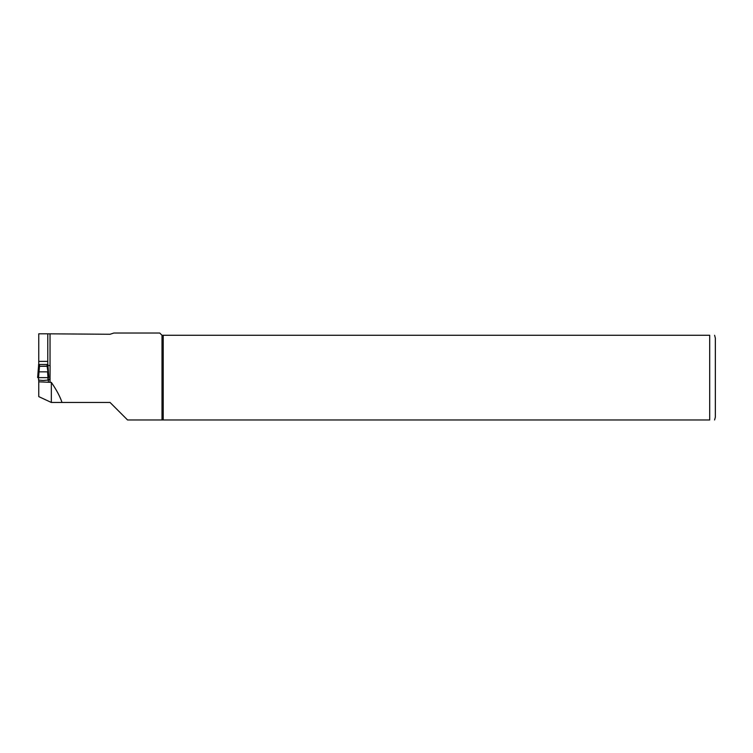 <?xml version="1.0" encoding="UTF-8"?>
<svg xmlns="http://www.w3.org/2000/svg" width="753" height="753" viewBox="0 0 753 753"><rect width="100%" height="100%" fill="white"/><g stroke="black" fill="none" stroke-linecap="round" stroke-linejoin="round"><path stroke-width="1.13" d="M38.582 371.831L38.074 371.982L38.017 377.63M48.512 377.63L48.456 371.991L47.552 371.841L47.985 377.63L48.879 377.63L47.985 366.269L47.11 366.269L47.947 371.831M39.42 366.269L38.544 366.269L37.65 377.63L38.544 377.63L39.485 366.269L39.485 364.471L38.582 364.546L38.582 366.269L47.947 366.269L47.947 364.546L47.044 364.471L47.11 366.269M38.977 371.841L47.552 371.841M38.544 377.63L47.985 377.63M47.947 377.63L47.947 380.096L43.26 380.51L38.582 380.096L38.582 377.63M39.485 364.471L47.044 364.471M38.582 366.269L47.947 366.109M38.751 361.374L47.778 361.374L47.778 333.814L38.751 333.814L38.751 365.525M62.028 402.469C59.958 396.37 56.39 389.678 51.336 382.392L38.751 381.818L38.751 396.605L51.336 402.469L110.06 402.469L127.568 419.976L709.702 419.976C716.875 419.976 716.875 419.976 709.702 419.976L709.702 335.283L163.222 335.283L163.222 419.976M38.751 381.818L38.751 380.114M47.778 333.814L110.06 334.266L113.872 333.024L159.749 333.024L162.008 335.283L162.008 419.976M47.778 361.374L47.778 365.525L50.093 365.525L50.037 379.493C48.597 379.625 48.079 380.397 48.484 381.818M163.222 335.283L162.008 335.283M715.35 417.153L715.35 338.106L715.35 417.153L714.597 419.976M709.702 335.283C716.875 335.283 716.875 335.283 709.702 335.283M51.336 382.392L51.336 402.469M50.093 379.117L47.947 379.117M50.037 379.493L50.037 382.392M50.037 334.266L50.037 365.525M47.985 366.259L48.456 371.982M38.074 371.982L38.544 366.259M714.597 335.283L715.35 338.106"/></g></svg>

